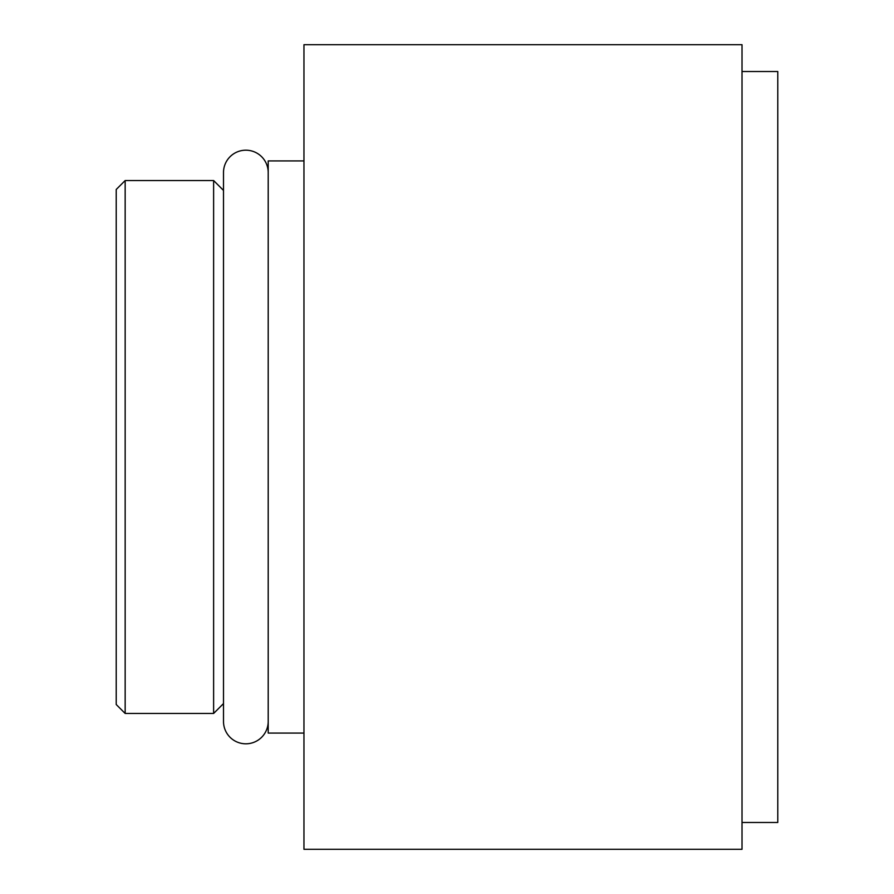 <?xml version="1.0" encoding="UTF-8"?>
<svg xmlns="http://www.w3.org/2000/svg" width="894" height="894" viewBox="0 0 894 894"><rect width="100%" height="100%" fill="white"/><g stroke="black" fill="none" stroke-linecap="round" stroke-linejoin="round"><path stroke-width="1.34" d="M303.96 160.92L268.2 160.92L268.2 733.08L303.96 733.08M223.5 190.422L213.621 180.543L125.16 180.543L125.16 713.457L213.621 713.457L213.621 180.543M223.5 703.578L213.621 713.457M125.16 713.457L116.22 704.517L116.22 189.483L125.16 180.543M742.02 849.3L742.02 44.7L303.96 44.7L303.96 849.3L742.02 849.3M742.02 822.48L777.78 822.48L777.78 71.52L742.02 71.52M268.2 172.542A22.35 22.35 0 0 0 245.85 150.192A22.35 22.35 0 0 0 223.5 172.542L223.5 721.458A22.35 22.35 0 0 0 245.85 743.808A22.35 22.35 0 0 0 268.2 721.458"/></g></svg>

